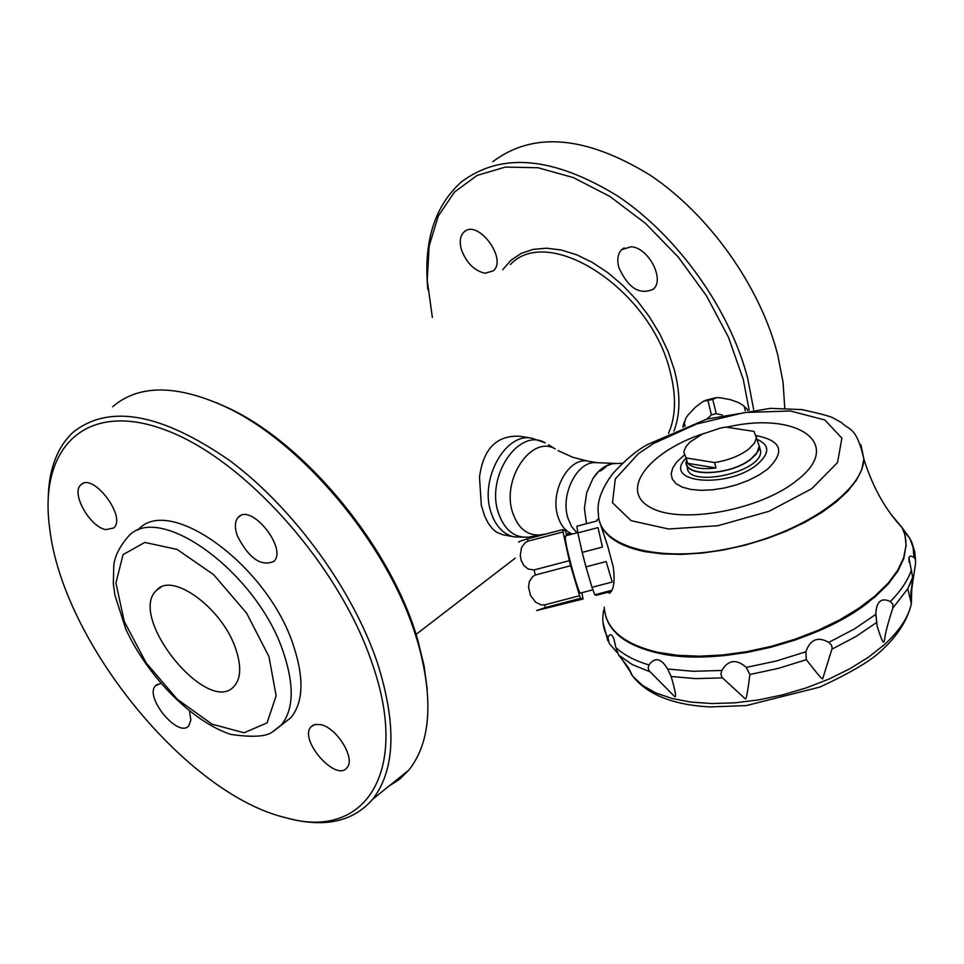 <?xml version="1.0" encoding="UTF-8"?>
<svg xmlns="http://www.w3.org/2000/svg" width="964" height="964" viewBox="0 0 964 964"><rect width="100%" height="100%" fill="white"/><g stroke="black" fill="none" stroke-linecap="round" stroke-linejoin="round"><path stroke-width="1.45" d="M502.774 534.707L496.52 532.188L492.592 528.923L488.206 523.175L484.555 515.812L481.337 505.498L479.494 477.228C483.229 448.742 496.689 435.089 519.861 436.258L531.947 438.234L545.263 442.862C519.078 427.004 485.531 476.445 498.424 512.969C504.425 530.007 514.451 538.081 528.489 537.189L532.152 536.466M668.498 433.451C675.945 416.448 676.439 395.626 669.98 370.983C650.543 289.574 548.733 223.395 510.342 264.558M235.59 648.483C222.19 608.007 171.953 571.423 156.554 590.269C126.73 616.96 208.863 717.674 234.493 685.838C241.048 677.969 241.41 665.509 235.59 648.483M631.203 246.76L621.72 249.628C617.804 253.689 616.827 259.617 618.816 267.402C628.166 288.176 639.698 295.406 653.399 289.092C665.027 279.355 648.447 247.591 631.203 246.76M461.443 249.652C466.395 262.847 474.228 270.715 484.952 273.234L493.158 270.932C507.992 259.244 477.59 218.539 464.033 231.975C460.105 235.806 459.238 241.699 461.443 249.652M492.761 161.759C533.08 131.273 585.401 135.659 649.724 174.894C709.239 214.466 760.463 286.802 777.779 355.101L783.057 382.334L784.78 408.266M753.679 409.628L747.678 378.237C729.856 309.516 678.029 236.493 618.177 196.355C553.517 156.53 501.159 151.806 461.081 182.172C434.33 206.513 423.256 242.301 427.871 289.574M749.173 410.17L743.256 379.394L728.495 337.316L706.479 295.815L678.343 257.171L645.567 223.455L609.971 196.499L573.46 177.641L537.996 167.736L505.353 167.073L477.096 175.412L454.454 192.089L438.295 216.032L429.161 245.941L427.221 280.283L432.378 317.493M673.993 430.968C680.451 413.954 680.56 393.577 674.318 369.839L668.209 351.764L659.725 333.773L649.121 316.373L636.698 300.081L622.816 285.38L607.886 272.704L592.342 262.413L576.653 254.773L561.265 250.001L546.624 248.206L533.104 249.387L521.09 253.472L510.896 260.328L502.75 269.703M237.24 535.623C248.688 558.192 260.882 566.796 273.812 561.458C287.959 548.697 250.797 502.521 238.265 517.294C234.794 521.199 234.457 527.308 237.24 535.623M105.907 529.634L113.716 527.971C127.031 517.15 92.737 471.986 80.916 484.808C70.589 492.749 89.869 527.175 105.907 529.634M160.494 683.584L155.686 685.585C143.636 696.562 178.412 738.773 188.799 725.771L190.872 720.048L189.571 711.709M287.537 818.195L289.019 818.593C325.483 827.847 353.366 821.412 372.658 799.276C395.324 770.007 396.903 724.53 377.394 662.846C352.704 589.45 293.478 508.064 229.83 460.659C161.47 413.255 109.281 403.735 73.264 432.113C57.43 446.862 49.092 468.456 48.26 496.906M372.429 664.148C340.123 566.699 245.531 459.84 166.061 430.245C86.314 399.747 38.367 447.139 49.694 528.344C62.54 642.036 186.799 794.408 285.645 817.689C364.259 840.656 410.435 773.2 372.429 664.148M216.225 402.615L228.07 407.868C306.335 443.85 392.601 549.625 417.966 640.735L424.076 665.847L427.257 689.489M112.643 406.736C138.72 384.443 176.207 384.407 225.118 406.639C301.756 442.006 386.552 543.298 415.147 633.818L418.099 643.289C433.728 700.201 430.655 742.449 408.893 770.031L399.65 779.189L388.866 786.19M320.94 724.687L315.192 724.398L311.059 726.772C298.37 739.545 336.087 782.575 346.968 767.706C355.861 758.957 337.195 728.013 320.94 724.687M272.788 731.821L290.899 717.674C303.419 702.31 304.25 678.21 293.393 645.374C267.835 565.567 168.555 493.496 137.924 530.067M604.235 607.175C605.657 629.07 623.491 644.109 657.737 652.291L677.439 655.279L699.225 656.195L722.542 654.99L746.763 651.676L771.236 646.35L795.288 639.144L818.255 630.251L839.536 619.924L858.538 608.465L874.794 596.174L887.916 583.401L897.592 570.483L903.654 557.746L905.991 545.528L905.823 540.105L904.497 533.61L901.955 527.489L891.278 514.595M600.295 523.741L607.838 546.54L613.237 566.832C614.671 577.689 614.249 585.497 611.971 590.269L609.778 593.27L607.73 592.318L596.33 595.306L594.752 594.8L611.971 590.269M759.608 447.26L760.68 451.357C761.909 472.854 685.151 488.808 687.404 466.66M685.561 458.587C662.027 483.374 728.435 489.025 757.571 464.154C769.887 453.128 769.754 444.874 757.174 439.391M611.441 591.342L607.73 592.318M605.537 467.106L605.308 466.299L606.079 466.769L600.837 470.769L598.74 471.288L592.86 478.686C598.427 470.119 604.982 465.13 612.502 463.708L622.491 463.274M586.498 523.693L584.413 508.377L586.69 492.712L592.86 478.686M605.308 466.299L612.502 463.708M606.187 561.53L612.188 582.015L592.004 587.317L585.943 566.856L606.187 561.53M598.017 527.597L602.428 547.07L582.184 552.396L577.858 532.899L598.017 527.597M598.969 519.15L597.27 519.596L596.993 520.934L576.918 526.211L577.858 532.899M518.994 542.214C517.74 542.009 520.632 540.876 527.682 538.816L527.935 541.178L525.187 542.744L521.548 547.492L520.235 555.613L521.319 560.807L523.85 565.494L528.091 569.013L534.02 569.965L535.321 575.002L532.622 576.617L529.357 581.545L528.549 587.184L530.501 595.391L535.731 602.307L541.274 604.886L544.467 604.946L545.491 607.525L536.683 610.537L583.051 599.018L581.87 592.715M545.491 607.525L580.569 598.307L583.051 599.018M544.467 604.946L579.593 595.716L580.569 598.307M535.321 575.002L570.616 565.711L579.593 595.716M534.02 569.965L569.314 560.687L570.616 565.711M527.935 541.178L563.024 531.947L569.314 560.687M527.682 538.816L562.723 529.598L563.024 531.947M566.904 535.478L565.398 531.068L562.723 529.598M580.545 593.065L580.352 593.113C578.557 593.607 566.712 550.986 565.362 539.117L565.482 535.851L577.798 532.622M594.752 594.8L592.004 587.317M585.943 566.856L582.184 552.396M607.838 546.54L613.237 566.832M743.244 405.446L747.546 409.712L743.244 405.446L738.436 402.518L730.242 399.626L720.048 397.722L716.481 397.662L712.758 399.458L703.346 401.265L695.418 407.169L687.91 415.207L685.934 418.087L683.006 427.221M682.886 426.727L684.307 421.774M684.247 422.425L685.127 426.401M707.974 400.711L711.408 414.906L706.817 419.099M712.758 399.458L716.24 413.628L711.408 414.906M722.373 415.026L716.24 413.628M744.22 406.639L745.305 410.7M747.546 409.712L747.727 410.363M716.011 467.962L687.645 463.335C692.911 468.106 702.37 469.649 716.011 467.962L714.553 462.539L686.175 457.948L687.645 463.335M686.175 457.948L683.898 452.502L684.091 450.827L686.067 446.453L690.043 441.982L702.394 434.077L720.409 428.064L725.759 427.1L754.077 431.414L758.041 442.681M714.553 462.539C728.326 460.358 739.713 455.888 748.715 449.116L754.511 443.091L756.62 437.27M686.476 461.913C684.548 477.529 731.76 475.288 751.221 458.623L756.993 452.586L759.102 446.742M757.788 441.729L759.451 446.669L758.704 449.983L756.017 454.321L751.498 458.671C731.857 475.493 684.175 477.758 686.127 461.997L686.211 460.949M892.544 516.282L901.352 526.826L892.544 516.27M905.16 536.129L906.172 546.275L905.136 536.032M869.022 601.801C818.267 642.687 717.168 667.148 657.966 653.05L677.656 656.038L699.442 656.954L722.747 655.761L746.967 652.459L771.441 647.121L795.493 639.915L818.46 631.022L839.728 620.696L858.731 609.236L874.987 596.945L888.109 584.172L897.785 571.242L903.834 558.518L905.991 545.528M605.754 616.249C611.14 633.963 628.54 646.229 657.966 653.05M805.88 651.772C810.254 639.361 817.882 636.228 828.775 642.373L831.426 645.024L832.209 648.145L822.738 678.668C822.75 680.162 817.279 673.848 806.314 659.689L805.88 651.772L776.43 660.979L746.293 667.413L749.884 674.511C747.847 691.08 746.353 699.225 745.413 698.96L722.096 677.547L720.867 674.053L721.855 670.45C728.266 659.762 736.412 658.749 746.293 667.413M648.989 664.931C654.893 656.773 661.111 658.147 667.666 669.04L671.137 676.499C675.21 690.357 676.451 697.117 674.872 696.803L649.338 671.016L648.121 667.98L648.989 664.931C634.806 660.738 623.744 654.905 615.827 647.447L618.743 655.183L628.371 667.57L631.36 673.499L620.647 657.159M617.081 652.532L609.296 643.506L607.959 637.698C609.73 633.42 611.694 633.746 613.863 638.686L615.827 647.447M913.908 557.312L915.547 559.674L915.511 563.916C911.655 587.944 910.269 599.861 911.354 599.692L911.317 599.982C910.076 602.09 910.57 594.752 912.788 577.954L908.871 557.457L910.402 555.951L913.908 557.312L913.113 547.419L909.763 538.237L901.894 527.368M901.135 526.465L896.677 521.476M875.806 614.381L875.806 613.333C876.589 601.271 881.445 597.343 890.35 601.548L892.869 604.247L892.809 608.139C882.735 639.24 885.904 637.373 883.783 641.964C883.024 643.217 880.807 637.891 877.12 625.973L875.806 614.381L854.116 629.131L828.775 642.373M615.972 463.443L596.475 462.672C577.641 460.214 559.988 494.399 567.989 518.295L571.676 526.669L577.002 532.827M502.63 534.683L514.402 536.936C505.003 534.912 497.822 528.393 492.845 517.379L491.025 512.438C479.337 479.192 505.642 432.077 531.947 438.234M283.512 652.749C257.725 572.821 158.313 500.424 127.838 536.96C119.223 547.251 114.535 556.794 113.788 565.567L113.342 583.81L114.909 595.186L125.79 629.106C147.408 675.933 190.968 720.939 230.577 734.387C251.737 737.436 265.522 736.749 271.908 732.315L281.235 725.061C293.707 709.733 294.454 685.633 283.512 652.749M268.944 656.568L246.603 613.128L213.647 574.677L177.135 549.42L144.781 542.431L123.067 554.613L115.921 582.943L124.248 621.467L146.082 662.774L177.268 699.261L212.092 724.205L244.097 732.773L267.064 722.855L276.138 695.803L268.944 656.568M638.337 453.731L653.387 443.597L696.562 424.015L744.967 412.484L790.384 410.989L824.871 419.979L841.885 438.174L837.535 462.575L811.796 488.664L769.127 511.269L717.927 525.705L668.654 529.007L631.179 520.693L612.477 502.75L615.309 478.915L638.337 453.731M703.359 433.631C648.302 451.803 618.792 490.797 650.543 507.486C681.03 524.946 761.753 509.884 797.746 479.698C844.813 443.091 796.457 410.748 726.808 427.197M860.707 444.452L863.865 458.96C863.105 491.604 801 534.02 729.471 548.48C657.93 563.362 598.102 546.299 598.439 514.113C596.571 502.449 601.331 488.965 612.718 473.686C625.865 459.418 637.698 449.586 648.206 444.211L706.793 419.099L770.477 408.35L801.819 409.592C821.075 413.785 831.739 416.713 833.812 418.364L841.464 422.557C849.32 430.667 856.225 425.859 863.865 458.96L861.804 469.528L856.381 480.253L847.778 491.17L836.162 502.003L821.798 512.462L805.024 522.271L786.299 531.164L766.079 538.876L744.943 545.214L723.446 549.986L702.178 553.071L681.705 554.396L662.581 553.938L645.302 551.721C619.394 546.431 604.151 536.394 599.572 521.584M861.009 445.211L863.949 459.274C872.577 486.856 885.253 509.582 901.955 527.489M684.32 455.068L676.945 461.756L672.776 467.877L671.185 473.758L672.282 479.108L676.053 483.651L682.319 487.157L690.79 489.435L701.033 490.339L712.541 489.833L724.699 487.929L736.894 484.723L748.462 480.385L758.813 475.132L767.416 469.263C785.443 451.887 781.804 440.705 756.511 435.716M721.855 670.45L693.49 671.306L667.666 669.04M607.959 637.698C603.042 629.191 601.657 619.912 603.813 609.863M911.474 569.772C907.943 580.256 900.894 590.848 890.35 601.548M650.182 671.86L632.348 664.63L618.743 655.183M722.47 677.897L695.671 678.608L671.137 676.499M806.314 659.689L778.406 668.353L749.884 674.511M876.505 622.575L855.887 636.541L831.992 649.146M912.788 577.954L907.787 588.739L892.809 608.139M911.751 589.462L911.354 603.717C908.45 617.322 899.352 631.046 884.072 644.904L868.371 657.267L849.85 668.751L829.004 679.054L806.422 687.838L782.756 694.851L758.692 699.9L734.929 702.816L712.155 703.551L691.007 702.093L672.065 698.514L655.833 692.935L642.723 685.537L633.023 676.571L626.925 666.293M597.15 462.696L588.064 461.178C568.856 456.611 549.528 491.7 557.903 516.439C560.783 525.561 565.615 531.429 572.399 534.032M548.444 444.79L555.276 448.935C531.501 434.571 501.087 479.614 512.728 512.86C518.15 528.38 527.248 535.731 539.997 534.936L543.13 534.333M558.011 450.586L572.99 457.358L588.064 461.178M416.038 634.42L515.27 558.108M156.554 590.269L161.048 587.1M624.25 247.856L621.72 249.628M466.034 230.661L464.033 231.975M238.265 517.294L240.578 515.668M80.916 484.808L82.723 483.615M155.686 685.585L157.469 684.283M285.645 817.689L289.019 818.593M228.07 407.868L225.118 406.639M417.966 640.735L418.099 643.289M372.658 799.276L408.893 770.031M281.235 725.061L290.899 717.674M311.059 726.772L313.288 725.049M592.848 589.823L580.352 593.113M715.469 397.771L705.323 400.397M760.68 451.357L759.451 446.669M915.547 559.674L914.691 551.589L911.86 542.491L909.763 538.237L903.666 531.212M877.12 625.973L875.806 613.333M602.982 622.322L607.838 640.831M631.384 674.439C645.844 694.032 671.992 704.865 709.841 706.925L746.208 705.6L819.954 687.055C847.175 674.378 866.274 663.473 877.252 654.315C895.845 638.433 907.208 621.563 911.354 603.717L907.787 588.739L912.98 576.629M911.354 599.692L910.86 591.426M909.148 562.265L908.871 557.457M546.817 533.791L528.489 537.189L514.402 536.936M566.314 533.514L571.809 534.201"/></g></svg>
